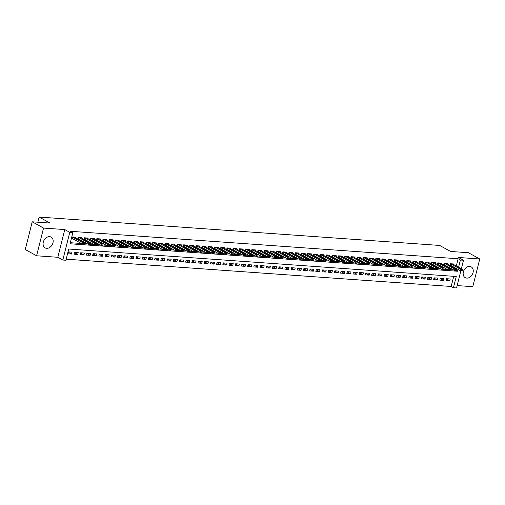 <?xml version="1.0" encoding="UTF-8"?>
<svg xmlns="http://www.w3.org/2000/svg" width="505" height="505" viewBox="0 0 505 505"><rect width="100%" height="100%" fill="white"/><g stroke="black" fill="none" stroke-linecap="round" stroke-linejoin="round"><path stroke-width="0.76" d="M46.662 248.334A6.167 4.659 118.9 0 0 52.653 243.814A6.167 4.659 118.9 0 0 51.112 237.091A6.167 4.659 118.9 0 0 49.597 236.656A6.167 4.659 118.9 0 0 43.607 241.175A6.167 4.659 118.9 0 0 45.147 247.892A6.167 4.659 118.9 0 0 46.662 248.334M466.74 278.11A6.167 4.659 118.9 0 0 472.731 273.584A6.167 4.659 118.9 0 0 471.19 266.867A6.167 4.659 118.9 0 0 469.675 266.425A6.167 4.659 118.9 0 0 463.685 270.951A6.167 4.659 118.9 0 0 465.225 277.668A6.167 4.659 118.9 0 0 466.74 278.11M460.863 270.749L456.545 287.945L453.44 287.724L456.267 276.494L68.737 249.028L65.915 260.258L62.816 260.037L69.778 232.332L72.878 232.546L70.056 243.782L457.58 271.248L458.041 269.411M57.829 257.285L64.785 229.573L43.55 228.071L32.213 221.802L25.25 249.514L36.587 255.776L57.829 257.285L62.816 260.037M457.139 285.584L472.787 286.695L479.75 258.983L458.515 257.481L463.502 260.233L461.349 268.811M66.187 259.185L451.173 286.474L453.44 287.724M43.55 228.071L36.587 255.776M32.213 221.802L50.039 223.071L39.15 217.055L439.697 245.443L450.586 251.458L468.413 252.721L479.75 258.983M75.592 237.842L75.756 237.186L72.038 236.921L71.565 238.796L73.118 238.903M81.791 238.284L81.955 237.628L78.237 237.363L77.808 239.067M87.99 238.72L88.154 238.063L84.436 237.805L84.007 239.509M94.195 239.162L94.359 238.505L90.635 238.24L90.206 239.944M100.394 239.597L100.558 238.947L96.834 238.682L96.411 240.386M106.593 240.039L106.757 239.383L103.039 239.118L102.61 240.822M112.792 240.481L112.956 239.825L109.238 239.559L108.809 241.264M118.991 240.917L119.161 240.26L115.437 240.001L115.007 241.706M125.196 241.358L125.36 240.702L121.636 240.437L121.213 242.141M131.395 241.8L131.559 241.144L127.841 240.879L127.412 242.583M137.594 242.236L137.758 241.579L134.04 241.321L133.61 243.025M143.792 242.678L143.963 242.021L140.238 241.756L139.809 243.46M149.998 243.113L150.162 242.463L146.437 242.198L146.014 243.902M156.196 243.555L156.361 242.899L152.643 242.634L152.213 244.338M162.395 243.997L162.559 243.341L158.841 243.075L158.412 244.78M168.594 244.433L168.765 243.776L165.04 243.517L164.611 245.222M174.799 244.875L174.964 244.218L171.239 243.953L170.816 245.657M180.998 245.31L181.162 244.66L177.444 244.395L177.015 246.099M187.197 245.752L187.361 245.095L183.643 244.837L183.214 246.535M193.396 246.194L193.56 245.537L189.842 245.272L189.413 246.977M199.601 246.629L199.765 245.979L196.041 245.714L195.618 247.418M205.8 247.071L205.964 246.415L202.246 246.15L201.817 247.854M211.999 247.513L212.163 246.857L208.445 246.591L208.016 248.296M218.198 247.949L218.362 247.292L214.644 247.033L214.215 248.738M224.403 248.391L224.567 247.734L220.843 247.469L220.42 249.173M230.602 248.826L230.766 248.176L227.048 247.911L226.619 249.615M236.801 249.268L236.965 248.611L233.247 248.346L232.818 250.051M243 249.71L243.164 249.053L239.446 248.788L239.016 250.493M249.205 250.145L249.369 249.489L245.645 249.23L245.222 250.934M255.404 250.587L255.568 249.931L251.85 249.666L251.421 251.37M261.603 251.023L261.767 250.373L258.049 250.108L257.619 251.812M267.801 251.465L267.966 250.808L264.248 250.549L263.818 252.248M274.007 251.907L274.171 251.25L270.446 250.985L270.024 252.689M280.206 252.342L280.37 251.692L276.652 251.427L276.222 253.131M286.404 252.784L286.569 252.128L282.85 251.862L282.421 253.567M292.603 253.226L292.767 252.569L289.049 252.304L288.62 254.009M298.808 253.661L298.973 253.005L295.248 252.746L294.825 254.451M305.007 254.103L305.171 253.447L301.453 253.182L301.024 254.886M311.206 254.539L311.37 253.889L307.652 253.624L307.223 255.328M317.405 254.981L317.569 254.324L313.851 254.059L313.422 255.764M323.61 255.423L323.774 254.766L320.05 254.501L319.621 256.205M329.809 255.858L329.973 255.202L326.255 254.943L325.826 256.647M336.008 256.3L336.172 255.644L332.454 255.379L332.025 257.083M342.207 256.742L342.371 256.085L338.653 255.82L338.224 257.525M348.412 257.178L348.576 256.521L344.852 256.262L344.423 257.96M354.611 257.619L354.775 256.963L351.057 256.698L350.628 258.402M360.81 258.055L360.974 257.405L357.256 257.14L356.827 258.844M367.009 258.497L367.173 257.84L363.455 257.575L363.026 259.28M373.214 258.939L373.378 258.282L369.654 258.017L369.224 259.721M379.413 259.374L379.577 258.718L375.853 258.459L375.43 260.163M385.612 259.816L385.776 259.16L382.058 258.895L381.628 260.599M391.811 260.252L391.975 259.602L388.257 259.336L387.827 261.041M398.009 260.694L398.18 260.037L394.455 259.772L394.026 261.476M404.215 261.135L404.379 260.479L400.654 260.214L400.231 261.918M410.413 261.571L410.578 260.915L406.86 260.656L406.43 262.36M416.612 262.013L416.776 261.356L413.058 261.091L412.629 262.796M422.811 262.455L422.982 261.798L419.257 261.533L418.828 263.238M429.016 262.89L429.181 262.234L425.456 261.975L425.033 263.673M435.215 263.332L435.379 262.676L431.661 262.411L431.232 264.115M441.414 263.768L441.578 263.118L437.86 262.852L437.431 264.557M447.613 264.21L447.784 263.553L444.059 263.288L443.63 264.992M446.42 279.006L449.747 280.843L446.029 280.578L446.496 278.709L450.22 278.975L449.747 280.843M440.221 278.571L443.548 280.408L439.83 280.142L440.297 278.268L444.021 278.533L443.548 280.408M434.022 278.129L437.349 279.966L433.625 279.701L434.098 277.832L437.816 278.091L437.349 279.966M427.823 277.687L431.15 279.524L427.426 279.265L427.899 277.39L431.617 277.655L431.15 279.524M421.624 277.251L424.945 279.088L421.227 278.823L421.694 276.948L425.418 277.213L424.945 279.088M415.419 276.809L418.746 278.646L415.028 278.381L415.495 276.513L419.219 276.778L418.746 278.646M409.22 276.374L412.547 278.211L408.823 277.946L409.296 276.071L413.014 276.336L412.547 278.211M403.022 275.932L406.348 277.769L402.624 277.504L403.097 275.635L406.815 275.894L406.348 277.769M396.823 275.49L400.143 277.327L396.425 277.068L396.892 275.193L400.616 275.459L400.143 277.327M390.617 275.055L393.944 276.892L390.226 276.626L390.693 274.752L394.418 275.017L393.944 276.892M384.419 274.613L387.745 276.45L384.021 276.184L384.494 274.316L388.212 274.575L387.745 276.45M378.22 274.177L381.546 276.008L377.822 275.749L378.295 273.874L382.014 274.139L381.546 276.008M372.021 273.735L375.341 275.572L371.623 275.307L372.09 273.432L375.815 273.697L375.341 275.572M365.816 273.293L369.142 275.13L365.424 274.865L365.891 272.997L369.616 273.262L369.142 275.13M359.617 272.858L362.944 274.695L359.219 274.43L359.693 272.555L363.411 272.82L362.944 274.695M353.418 272.416L356.745 274.253L353.02 273.988L353.494 272.119L357.212 272.378L356.745 274.253M347.219 271.974L350.539 273.811L346.821 273.552L347.288 271.677L351.013 271.942L350.539 273.811M341.014 271.538L344.341 273.375L340.623 273.11L341.09 271.236L344.814 271.501L344.341 273.375M334.815 271.097L338.142 272.934L334.417 272.668L334.891 270.8L338.609 271.065L338.142 272.934M328.616 270.661L331.943 272.498L328.218 272.233L328.692 270.358L332.41 270.623L331.943 272.498M322.417 270.219L325.738 272.056L322.02 271.791L322.493 269.923L326.211 270.181L325.738 272.056M316.212 269.777L319.539 271.614L315.821 271.355L316.288 269.481L320.012 269.746L319.539 271.614M310.013 269.342L313.34 271.179L309.622 270.914L310.089 269.039L313.807 269.304L313.34 271.179M303.814 268.9L307.141 270.737L303.417 270.472L303.89 268.603L307.608 268.862L307.141 270.737M297.615 268.464L300.936 270.295L297.218 270.036L297.691 268.161L301.409 268.426L300.936 270.295M291.41 268.022L294.737 269.859L291.019 269.594L291.486 267.719L295.21 267.985L294.737 269.859M285.211 267.581L288.538 269.418L284.82 269.152L285.287 267.284L289.005 267.549L288.538 269.418M279.012 267.145L282.339 268.982L278.615 268.717L279.088 266.842L282.806 267.107L282.339 268.982M272.814 266.703L276.134 268.54L272.416 268.275L272.889 266.406L276.607 266.665L276.134 268.54M266.608 266.261L269.935 268.098L266.217 267.839L266.684 265.965L270.409 266.23L269.935 268.098M260.41 265.826L263.736 267.663L260.018 267.397L260.485 265.523L264.203 265.788L263.736 267.663M254.211 265.384L257.537 267.221L253.813 266.956L254.286 265.087L258.005 265.352L257.537 267.221M248.012 264.948L251.332 266.785L247.614 266.52L248.088 264.645L251.806 264.91L251.332 266.785M241.807 264.506L245.133 266.343L241.415 266.078L241.882 264.21L245.607 264.469L245.133 266.343M235.608 264.065L238.934 265.901L235.216 265.643L235.684 263.768L239.402 264.033L238.934 265.901M229.409 263.629L232.736 265.466L229.011 265.201L229.485 263.326L233.203 263.591L232.736 265.466M223.21 263.187L226.53 265.024L222.812 264.759L223.286 262.89L227.004 263.149L226.53 265.024M217.005 262.752L220.332 264.582L216.613 264.323L217.081 262.448L220.805 262.714L220.332 264.582M210.806 262.31L214.133 264.147L210.415 263.881L210.882 262.007L214.6 262.272L214.133 264.147M204.607 261.868L207.934 263.705L204.209 263.44L204.683 261.571L208.401 261.836L207.934 263.705M198.408 261.432L201.729 263.269L198.011 263.004L198.484 261.129L202.202 261.394L201.729 263.269M192.203 260.99L195.53 262.827L191.812 262.562L192.279 260.694L196.003 260.952L195.53 262.827M186.004 260.548L189.331 262.385L185.613 262.127L186.08 260.252L189.798 260.517L189.331 262.385M179.805 260.113L183.132 261.95L179.408 261.685L179.881 259.81L183.599 260.075L183.132 261.95M173.606 259.671L176.927 261.508L173.209 261.243L173.682 259.374L177.4 259.639L176.927 261.508M167.401 259.235L170.728 261.072L167.01 260.807L167.477 258.932L171.201 259.198L170.728 261.072M161.202 258.794L164.529 260.63L160.811 260.365L161.278 258.497L164.996 258.756L164.529 260.63M155.003 258.352L158.33 260.189L154.606 259.93L155.079 258.055L158.797 258.32L158.33 260.189M148.805 257.916L152.131 259.753L148.407 259.488L148.88 257.613L152.598 257.878L152.131 259.753M142.606 257.474L145.926 259.311L142.208 259.046L142.675 257.178L146.399 257.436L145.926 259.311M136.4 257.032L139.727 258.869L136.009 258.611L136.476 256.736L140.201 257.001L139.727 258.869M130.202 256.597L133.528 258.434L129.804 258.169L130.277 256.294L133.995 256.559L133.528 258.434M124.003 256.155L127.329 257.992L123.605 257.727L124.078 255.858L127.797 256.123L127.329 257.992M117.804 255.719L121.124 257.556L117.406 257.291L117.873 255.416L121.598 255.681L121.124 257.556M111.599 255.277L114.925 257.114L111.207 256.849L111.674 254.981L115.399 255.24L114.925 257.114M105.4 254.836L108.727 256.673L105.002 256.414L105.476 254.539L109.194 254.804L108.727 256.673M99.201 254.4L102.528 256.237L98.803 255.972L99.277 254.097L102.995 254.362L102.528 256.237M93.002 253.958L96.322 255.795L92.604 255.53L93.072 253.661L96.796 253.927L96.322 255.795M86.797 253.523L90.124 255.353L86.405 255.094L86.873 253.22L90.597 253.485L90.124 255.353M80.598 253.081L83.925 254.918L80.2 254.653L80.674 252.784L84.392 253.043L83.925 254.918M74.399 252.639L77.726 254.476L74.001 254.211L74.475 252.342L78.193 252.607L77.726 254.476M451.173 286.474L453.73 276.311M71.994 252.165L68.27 251.9L67.803 253.775L71.521 254.04L71.994 252.165M456.312 266.028L458.136 258.762L70.612 231.296L72.878 232.546M70.328 242.709L81.425 243.498M84.322 243.7L87.63 243.934M90.521 244.142L93.829 244.376M96.72 244.578L100.028 244.818M102.925 245.02L106.227 245.253M109.124 245.462L112.432 245.695M115.323 245.897L118.631 246.131M121.522 246.339L124.83 246.573M127.727 246.781L131.029 247.014M133.926 247.216L137.234 247.45M140.125 247.658L143.433 247.892M146.324 248.094L149.631 248.327M152.523 248.536L155.83 248.769M158.728 248.978L162.036 249.211M164.927 249.413L168.234 249.647M171.126 249.855L174.433 250.089M177.324 250.291L180.632 250.53M183.53 250.732L186.837 250.966M189.728 251.174L193.036 251.408M195.927 251.61L199.235 251.843M202.126 252.052L205.434 252.285M208.331 252.494L211.639 252.727M214.53 252.929L217.838 253.163M220.729 253.371L224.037 253.605M226.928 253.807L230.236 254.047M233.133 254.249L236.441 254.482M239.332 254.69L242.64 254.924M245.531 255.126L248.839 255.36M251.73 255.568L255.038 255.801M257.935 256.003L261.236 256.243M264.134 256.445L267.442 256.679M270.333 256.887L273.641 257.121M276.532 257.323L279.839 257.556M282.737 257.765L286.038 257.998M288.936 258.207L292.243 258.44M295.135 258.642L298.442 258.876M301.334 259.084L304.641 259.317M307.539 259.519L310.84 259.759M313.738 259.961L317.045 260.195M319.936 260.403L323.244 260.637M326.135 260.839L329.443 261.072M332.341 261.281L335.642 261.514M338.539 261.716L341.847 261.956M344.738 262.158L348.046 262.392M350.937 262.6L354.245 262.834M357.142 263.036L360.444 263.269M363.341 263.477L366.649 263.711M369.54 263.919L372.848 264.153M375.739 264.355L379.047 264.588M381.944 264.797L385.246 265.03M388.143 265.232L391.451 265.472M394.342 265.674L397.65 265.908M400.541 266.116L403.849 266.35M406.746 266.552L410.047 266.785M412.945 266.993L416.253 267.227M419.144 267.435L422.451 267.669M425.343 267.871L428.65 268.105M431.541 268.313L434.849 268.546M437.747 268.748L441.054 268.982M443.945 269.19L447.253 269.424M450.144 269.632L453.452 269.866M455.649 268.647L455.775 268.161M453.818 264.652L453.982 263.995L450.258 263.73L449.835 265.434M450.189 265.63L451.337 265.712M443.99 265.188L445.139 265.27M437.791 264.753L438.94 264.835M431.586 264.311L432.741 264.393M425.387 263.875L426.536 263.957M419.188 263.433L420.337 263.515M412.989 262.991L414.138 263.073M406.784 262.556L407.939 262.638M400.585 262.114L401.74 262.196M394.386 261.678L395.535 261.754M388.187 261.236L389.336 261.319M381.982 260.795L383.137 260.877M375.783 260.359L376.938 260.441M369.584 259.917L370.733 259.999M363.385 259.475L364.534 259.557M357.18 259.04L358.335 259.122M350.981 258.598L352.137 258.68M344.782 258.162L345.931 258.244M338.584 257.72L339.732 257.802M332.378 257.279L333.534 257.361M326.18 256.843L327.335 256.925M319.981 256.401L321.13 256.483M313.782 255.966L314.931 256.041M307.577 255.524L308.732 255.606M301.378 255.082L302.533 255.164M295.179 254.646L296.328 254.728M288.98 254.204L290.129 254.286M282.775 253.762L283.93 253.845M276.576 253.327L277.731 253.409M270.377 252.885L271.526 252.967M264.178 252.45L265.327 252.532M257.973 252.008L259.128 252.09M251.774 251.566L252.929 251.648M245.575 251.13L246.724 251.212M239.376 250.688L240.525 250.77M233.171 250.253L234.326 250.328M226.972 249.811L228.127 249.893M220.773 249.369L221.922 249.451M214.575 248.933L215.723 249.016M208.369 248.492L209.524 248.574M202.17 248.05L203.326 248.132M195.972 247.614L197.12 247.696M189.773 247.172L190.922 247.254M183.574 246.737L184.723 246.819M177.369 246.295L178.524 246.377M171.17 245.853L172.319 245.935M164.971 245.417L166.12 245.499M158.772 244.975L159.921 245.058M152.567 244.54L153.722 244.616M146.368 244.098L147.517 244.18M140.169 243.656L141.318 243.738M133.97 243.221L135.119 243.303M127.765 242.779L128.92 242.861M121.566 242.337L122.721 242.419M115.367 241.901L116.516 241.983M109.168 241.459L110.317 241.541M102.963 241.024L104.118 241.106M96.764 240.582L97.919 240.664M90.565 240.14L91.714 240.222M84.367 239.705L85.515 239.787M78.161 239.263L79.317 239.345M39.15 217.055L37.856 222.206M64.785 229.573L69.778 232.332M458.136 258.762L460.402 260.012L463.502 260.233M458.578 267.278L460.402 260.012M455.396 270.074L454.203 270.276L454.538 268.931L444.564 263.421L444.223 264.765L454.203 270.276L456.065 270.409L457.58 271.248M68.2 252.203L71.521 254.04M462.529 270.579L461.652 270.289L462.529 270.579L462.264 270.85L460.402 270.718L449.942 264.999M461.602 270.516L460.402 270.718L460.743 269.367L450.517 263.749M452.486 263.888L462.599 269.5L460.743 269.367L461.652 270.289M462.586 270.358L462.599 269.5M444.223 264.765L443.743 264.563M446.281 263.446L456.4 269.064L454.538 268.931L455.453 269.853M456.387 269.916L456.4 269.064M450.125 269.702L449.254 269.411L450.125 269.702L449.86 269.973L448.004 269.84L437.538 264.121M449.197 269.638L448.004 269.84L448.339 268.49L438.119 262.871M440.082 263.01L450.201 268.622L448.339 268.49L449.254 269.411M450.182 269.474L450.201 268.622M443.927 269.26L443.055 268.969L443.927 269.26L443.661 269.531L441.799 269.399L431.339 263.679M442.999 269.197L441.799 269.399L442.14 268.054L431.914 262.43M433.883 262.568L444.002 268.18L442.14 268.054L443.055 268.969M443.983 269.039L444.002 268.18M437.728 268.824L436.85 268.534L437.728 268.824L437.463 269.089L435.6 268.957L425.141 263.244M436.8 268.755L435.6 268.957L435.941 267.612L425.715 261.988M427.684 262.133L437.797 267.745L435.941 267.612L436.85 268.534M437.784 268.597L437.797 267.745M431.529 268.382L430.651 268.092L431.529 268.382L431.264 268.654L429.401 268.521L418.942 262.802M430.595 268.319L429.401 268.521L429.742 267.17L419.516 261.552M421.479 261.691L431.598 267.303L429.742 267.17L430.651 268.092M431.586 268.161L431.598 267.303M425.324 267.947L424.452 267.65L425.324 267.947L425.058 268.212L423.203 268.079L412.736 262.36M424.396 267.877L423.203 268.079L423.537 266.735L413.317 261.11M415.28 261.249L425.399 266.867L423.537 266.735L424.452 267.65M425.38 267.719L425.399 266.867M419.125 267.505L418.254 267.214L419.125 267.505L418.86 267.77L416.997 267.644L406.538 261.925M418.197 267.435L416.997 267.644L417.338 266.293L407.118 260.675M409.082 260.814L419.201 266.425L417.338 266.293L418.254 267.214M419.182 267.278L419.201 266.425M412.926 267.063L412.055 266.773L412.926 267.063L412.661 267.334L410.799 267.202L400.339 261.483M411.998 267L410.799 267.202L411.139 265.851L400.913 260.233M402.883 260.372L412.995 265.983L411.139 265.851L412.055 266.773M412.983 266.842L412.995 265.983M406.727 266.627L405.85 266.337L406.727 266.627L406.462 266.892L404.6 266.76L394.14 261.047M405.793 266.558L404.6 266.76L404.941 265.415L394.714 259.791M396.677 259.93L406.796 265.548L404.941 265.415L405.85 266.337M406.784 266.4L406.796 265.548M400.522 266.185L399.651 265.895L400.522 266.185L400.257 266.457L398.401 266.324L387.935 260.605M399.594 266.122L398.401 266.324L398.735 264.974L388.515 259.355M390.479 259.494L400.598 265.106L398.735 264.974L399.651 265.895M400.579 265.958L400.598 265.106M394.323 265.744L393.452 265.453L394.323 265.744L394.058 266.015L392.196 265.882L381.736 260.163M393.395 265.68L392.196 265.882L392.536 264.538L382.317 258.913M384.28 259.052L394.399 264.664L392.536 264.538L393.452 265.453M394.38 265.523L394.399 264.664M388.124 265.308L387.253 265.018L388.124 265.308L387.859 265.573L385.997 265.447L375.537 259.728M387.196 265.239L385.997 265.447L386.338 264.096L376.111 258.478M378.081 258.617L388.194 264.229L386.338 264.096L387.253 265.018M388.181 265.081L388.194 264.229M381.925 264.866L381.048 264.576L381.925 264.866L381.66 265.138L379.798 265.005L369.338 259.286M380.991 264.803L379.798 265.005L380.139 263.654L369.912 258.036M371.876 258.175L381.995 263.787L380.139 263.654L381.048 264.576M381.982 264.645L381.995 263.787M375.72 264.431L374.849 264.14L375.72 264.431L375.455 264.696L373.599 264.563L363.133 258.85M374.792 264.361L373.599 264.563L373.934 263.219L363.714 257.594M365.677 257.733L375.796 263.351L373.934 263.219L374.849 264.14M375.777 264.203L375.796 263.351M369.521 263.989L368.65 263.698L369.521 263.989L369.256 264.26L367.394 264.128L356.934 258.409M368.593 263.926L367.394 264.128L367.735 262.777L357.515 257.159M359.478 257.298L369.597 262.909L367.735 262.777L368.65 263.698M369.578 263.761L369.597 262.909M363.322 263.547L362.451 263.257L363.322 263.547L363.057 263.818L361.195 263.686L350.735 257.967M362.394 263.484L361.195 263.686L361.536 262.341L351.31 256.717M353.279 256.856L363.392 262.467L361.536 262.341L362.451 263.257M363.379 263.326L363.392 262.467M357.123 263.111L356.246 262.821L357.123 263.111L356.858 263.376L354.996 263.244L344.536 257.531M356.189 263.042L354.996 263.244L355.337 261.899L345.111 256.275M347.074 256.414L357.193 262.032L355.337 261.899L356.246 262.821M357.18 262.884L357.193 262.032M350.918 262.669L350.047 262.379L350.918 262.669L350.653 262.941L348.797 262.808L338.337 257.089M349.99 262.606L348.797 262.808L349.132 261.457L338.912 255.839M340.875 255.978L350.994 261.59L349.132 261.457L350.047 262.379M350.975 262.448L350.994 261.59M344.719 262.228L343.848 261.937L344.719 262.228L344.454 262.499L342.592 262.366L332.132 256.647M343.791 262.164L342.592 262.366L342.933 261.022L332.713 255.397M334.676 255.536L344.795 261.154L342.933 261.022L343.848 261.937M344.776 262.007L344.795 261.154M338.52 261.792L337.649 261.502L338.52 261.792L338.255 262.057L336.393 261.931L325.933 256.212M337.592 261.723L336.393 261.931L336.734 260.58L326.508 254.962M328.477 255.101L338.596 260.713L336.734 260.58L337.649 261.502M338.577 261.565L338.596 260.713M332.322 261.35L331.444 261.06L332.322 261.35L332.056 261.622L330.194 261.489L319.734 255.77M331.387 261.287L330.194 261.489L330.535 260.138L320.309 254.52M322.272 254.659L332.391 260.271L330.535 260.138L331.444 261.06M332.378 261.129L332.391 260.271M326.116 260.915L325.245 260.624L326.116 260.915L325.851 261.18L323.995 261.047L313.536 255.334M325.188 260.845L323.995 261.047L324.33 259.703L314.11 254.078M316.073 254.217L326.192 259.835L324.33 259.703L325.245 260.624M326.173 260.687L326.192 259.835M319.918 260.473L319.046 260.182L319.918 260.473L319.652 260.744L317.79 260.612L307.33 254.892M318.99 260.41L317.79 260.612L318.131 259.261L307.911 253.643M309.874 253.781L319.993 259.393L318.131 259.261L319.046 260.182M319.974 260.245L319.993 259.393M313.719 260.031L312.848 259.74L313.719 260.031L313.453 260.302L311.591 260.17L301.132 254.451M312.791 259.968L311.591 260.17L311.932 258.825L301.706 253.201M303.675 253.34L313.794 258.951L311.932 258.825L312.848 259.74M313.775 259.81L313.794 258.951M307.52 259.595L306.642 259.305L307.52 259.595L307.255 259.86L305.392 259.734L294.933 254.015M306.585 259.526L305.392 259.734L305.733 258.383L295.507 252.759M297.47 252.904L307.589 258.516L305.733 258.383L306.642 259.305M307.577 259.368L307.589 258.516M301.315 259.153L300.443 258.863L301.315 259.153L301.049 259.425L299.194 259.292L288.734 253.573M300.387 259.09L299.194 259.292L299.528 257.941L289.308 252.323M291.271 252.462L301.39 258.074L299.528 257.941L300.443 258.863M301.371 258.932L301.39 258.074M295.116 258.718L294.245 258.427L295.116 258.718L294.851 258.983L292.988 258.85L282.529 253.138M294.188 258.648L292.988 258.85L293.329 257.506L283.109 251.881M285.072 252.02L295.191 257.638L293.329 257.506L294.245 258.427M295.173 258.491L295.191 257.638M288.917 258.276L288.046 257.986L288.917 258.276L288.652 258.547L286.789 258.415L276.33 252.696M287.989 258.207L286.789 258.415L287.13 257.064L276.904 251.446M278.874 251.585L288.993 257.197L287.13 257.064L288.046 257.986M288.974 258.049L288.993 257.197M282.718 257.834L281.841 257.544L282.718 257.834L282.453 258.106L280.591 257.973L270.131 252.254M281.784 257.771L280.591 257.973L280.932 256.622L270.705 251.004M272.668 251.143L282.787 256.755L280.932 256.622L281.841 257.544M282.775 257.613L282.787 256.755M276.519 257.399L275.642 257.108L276.519 257.399L276.248 257.664L274.392 257.531L263.932 251.818M275.585 257.329L274.392 257.531L274.726 256.186L264.506 250.562M266.47 250.701L276.589 256.319L274.726 256.186L275.642 257.108M276.57 257.171L276.589 256.319M270.314 256.957L269.443 256.666L270.314 256.957L270.049 257.228L268.193 257.095L257.727 251.376M269.386 256.893L268.193 257.095L268.527 255.745L258.308 250.126M260.271 250.265L270.39 255.877L268.527 255.745L269.443 256.666M270.371 256.729L270.39 255.877M264.115 256.515L263.244 256.224L264.115 256.515L263.85 256.786L261.988 256.654L251.528 250.934M263.187 256.452L261.988 256.654L262.329 255.309L252.102 249.685M254.072 249.823L264.191 255.442L262.329 255.309L263.244 256.224M264.172 256.294L264.191 255.442M257.916 256.079L257.039 255.789L257.916 256.079L257.651 256.344L255.789 256.218L245.329 250.499M256.982 256.01L255.789 256.218L256.13 254.867L245.903 249.249M247.867 249.388L257.986 255L256.13 254.867L257.039 255.789M257.973 255.852L257.986 255M251.717 255.637L250.84 255.347L251.717 255.637L251.446 255.909L249.59 255.776L239.13 250.057M250.783 255.574L249.59 255.776L249.924 254.425L239.705 248.807M241.668 248.946L251.787 254.558L249.924 254.425L250.84 255.347M251.768 255.416L251.787 254.558M245.512 255.202L244.641 254.911L245.512 255.202L245.247 255.467L243.391 255.334L232.925 249.621M244.584 255.132L243.391 255.334L243.726 253.99L233.506 248.365M235.469 248.504L245.588 254.122L243.726 253.99L244.641 254.911M245.569 254.975L245.588 254.122M239.313 254.76L238.442 254.469L239.313 254.76L239.048 255.031L237.186 254.899L226.726 249.18M238.385 254.697L237.186 254.899L237.527 253.548L227.3 247.93M229.27 248.069L239.389 253.68L237.527 253.548L238.442 254.469M239.37 254.533L239.389 253.68M233.114 254.318L232.237 254.028L233.114 254.318L232.849 254.589L230.987 254.457L220.527 248.738M232.18 254.255L230.987 254.457L231.328 253.112L221.102 247.488M223.065 247.627L233.184 253.239L231.328 253.112L232.237 254.028M233.171 254.097L233.184 253.239M226.915 253.882L226.038 253.592L226.915 253.882L226.644 254.148L224.788 254.015L214.328 248.302M225.981 253.813L224.788 254.015L225.123 252.67L214.903 247.046M216.866 247.191L226.985 252.803L225.123 252.67L226.038 253.592M226.972 253.655L226.985 252.803M220.71 253.441L219.839 253.15L220.71 253.441L220.445 253.712L218.589 253.579L208.123 247.86M219.782 253.377L218.589 253.579L218.924 252.229L208.704 246.61M210.667 246.749L220.786 252.361L218.924 252.229L219.839 253.15M220.767 253.22L220.786 252.361M214.511 253.005L213.64 252.715L214.511 253.005L214.246 253.27L212.384 253.138L201.924 247.418M213.583 252.936L212.384 253.138L212.725 251.793L202.499 246.169M204.468 246.307L214.587 251.926L212.725 251.793L213.64 252.715M214.568 252.778L214.587 251.926M208.312 252.563L207.435 252.273L208.312 252.563L208.047 252.835L206.185 252.702L195.725 246.983M207.378 252.494L206.185 252.702L206.526 251.351L196.3 245.733M198.269 245.872L208.382 251.484L206.526 251.351L207.435 252.273M208.369 252.336L208.382 251.484M202.114 252.121L201.236 251.831L202.114 252.121L201.842 252.393L199.986 252.26L189.526 246.541M201.179 252.058L199.986 252.26L200.321 250.909L190.101 245.291M192.064 245.43L202.183 251.042L200.321 250.909L201.236 251.831M202.17 251.9L202.183 251.042M195.908 251.686L195.037 251.395L195.908 251.686L195.643 251.951L193.787 251.818L183.321 246.105M194.98 251.616L193.787 251.818L194.122 250.474L183.902 244.849M185.865 244.988L195.984 250.606L194.122 250.474L195.037 251.395M195.965 251.458L195.984 250.606M189.71 251.244L188.838 250.953L189.71 251.244L189.444 251.515L187.582 251.383L177.122 245.664M188.782 251.181L187.582 251.383L187.923 250.032L177.697 244.414M179.666 244.553L189.785 250.164L187.923 250.032L188.838 250.953M189.766 251.017L189.785 250.164M183.511 250.802L182.633 250.512L183.511 250.802L183.246 251.073L181.383 250.941L170.924 245.222M182.583 250.739L181.383 250.941L181.724 249.596L171.498 243.972M173.468 244.111L183.58 249.729L181.724 249.596L182.633 250.512M183.567 250.581L183.58 249.729M177.312 250.366L176.434 250.076L177.312 250.366L177.047 250.632L175.184 250.505L164.725 244.786M176.378 250.297L175.184 250.505L175.519 249.154L165.299 243.536M167.262 243.675L177.381 249.287L175.519 249.154L176.434 250.076M177.369 250.139L177.381 249.287M171.107 249.924L170.236 249.634L171.107 249.924L170.841 250.196L168.986 250.063L158.519 244.344M170.179 249.861L168.986 250.063L169.32 248.712L159.1 243.094M161.063 243.233L171.182 248.845L169.32 248.712L170.236 249.634M171.163 249.704L171.182 248.845M164.908 249.489L164.037 249.199L164.908 249.489L164.643 249.754L162.78 249.621L152.321 243.909M163.98 249.419L162.78 249.621L163.121 248.277L152.895 242.652M154.865 242.791L164.983 248.409L163.121 248.277L164.037 249.199M164.965 249.262L164.983 248.409M158.709 249.047L157.831 248.757L158.709 249.047L158.444 249.318L156.582 249.186L146.122 243.467M157.781 248.984L156.582 249.186L156.922 247.835L146.696 242.217M148.666 242.356L158.778 247.968L156.922 247.835L157.831 248.757M158.766 248.82L158.778 247.968M152.51 248.605L151.633 248.315L152.51 248.605L152.245 248.877L150.383 248.744L139.923 243.025M151.576 248.542L150.383 248.744L150.717 247.399L140.497 241.775M142.46 241.914L152.579 247.526L150.717 247.399L151.633 248.315M152.567 248.384L152.579 247.526M146.305 248.17L145.434 247.879L146.305 248.17L146.04 248.435L144.184 248.302L133.718 242.589M145.377 248.1L144.184 248.302L144.518 246.958L134.298 241.333M136.262 241.478L146.381 247.09L144.518 246.958L145.434 247.879M146.362 247.942L146.381 247.09M140.106 247.728L139.235 247.437L140.106 247.728L139.841 247.999L137.979 247.867L127.519 242.148M139.178 247.665L137.979 247.867L138.32 246.516L128.093 240.898M130.063 241.036L140.182 246.648L138.32 246.516L139.235 247.437M140.163 247.507L140.182 246.648M133.907 247.292L133.03 246.995L133.907 247.292L133.642 247.557L131.78 247.425L121.32 241.706M132.979 247.223L131.78 247.425L132.121 246.08L121.894 240.456M123.864 240.595L133.976 246.213L132.121 246.08L133.03 246.995M133.964 247.065L133.976 246.213M127.708 246.85L126.831 246.56L127.708 246.85L127.443 247.122L125.581 246.989L115.121 241.27M126.774 246.781L125.581 246.989L125.922 245.638L115.695 240.02M117.659 240.159L127.778 245.771L125.922 245.638L126.831 246.56M127.765 246.623L127.778 245.771M121.503 246.408L120.632 246.118L121.503 246.408L121.238 246.68L119.382 246.547L108.916 240.828M120.575 246.345L119.382 246.547L119.717 245.196L109.497 239.578M111.46 239.717L121.579 245.329L119.717 245.196L120.632 246.118M121.56 246.188L121.579 245.329M115.304 245.973L114.433 245.682L115.304 245.973L115.039 246.238L113.177 246.105L102.717 240.393M114.376 245.903L113.177 246.105L113.518 244.761L103.298 239.136M105.261 239.275L115.38 244.893L113.518 244.761L114.433 245.682M115.361 245.746L115.38 244.893M109.105 245.531L108.234 245.241L109.105 245.531L108.84 245.802L106.978 245.67L96.518 239.951M108.177 245.468L106.978 245.67L107.319 244.319L97.093 238.701M99.062 238.84L109.175 244.452L107.319 244.319L108.234 245.241M109.162 245.304L109.175 244.452M102.906 245.089L102.029 244.799L102.906 245.089L102.641 245.361L100.779 245.228L90.319 239.509M101.972 245.026L100.779 245.228L101.12 243.883L90.894 238.259M92.857 238.398L102.976 244.01L101.12 243.883L102.029 244.799M102.963 244.868L102.976 244.01M96.701 244.654L95.83 244.363L96.701 244.654L96.436 244.919L94.58 244.792L84.114 239.073M95.773 244.584L94.58 244.792L94.915 243.442L84.695 237.823M86.658 237.962L96.777 243.574L94.915 243.442L95.83 244.363M96.758 244.426L96.777 243.574M90.502 244.212L89.631 243.921L90.502 244.212L90.237 244.483L88.375 244.351L77.915 238.631M89.574 244.149L88.375 244.351L88.716 243L78.496 237.382M80.459 237.52L90.578 243.132L88.716 243L89.631 243.921M90.559 243.991L90.578 243.132M84.303 243.776L83.432 243.486L84.303 243.776L84.038 244.041L82.176 243.909L71.716 238.196M83.376 243.707L82.176 243.909L82.517 242.564L72.291 236.94M74.26 237.079L84.373 242.697L82.517 242.564L83.432 243.486M84.36 243.549L84.373 242.697M450.593 263.78L450.258 265.125M450.763 263.856L450.422 265.207M444.394 263.339L444.059 264.689M438.195 262.903L437.854 264.248M438.359 262.979L438.024 264.33M431.996 262.461L431.655 263.812M432.16 262.537L431.819 263.888M425.791 262.019L425.456 263.37M425.961 262.101L425.62 263.446M419.592 261.584L419.257 262.928M419.762 261.659L419.421 263.01M413.393 261.142L413.052 262.493M413.557 261.224L413.223 262.568M407.194 260.706L406.853 262.051M407.358 260.782L407.017 262.127M400.989 260.264L400.654 261.615M401.159 260.34L400.819 261.691M394.79 259.822L394.455 261.173M394.96 259.905L394.62 261.249M388.591 259.387L388.25 260.731M388.755 259.463L388.421 260.814M382.392 258.945L382.051 260.296M382.556 259.021L382.222 260.372M376.193 258.503L375.853 259.854M376.358 258.585L376.017 259.93M369.988 258.068L369.654 259.412M370.159 258.143L369.818 259.494M363.789 257.626L363.448 258.977M363.953 257.708L363.619 259.052M357.591 257.19L357.25 258.535M357.755 257.266L357.42 258.617M351.392 256.748L351.051 258.099M351.556 256.824L351.215 258.175M345.186 256.306L344.852 257.657M345.357 256.389L345.016 257.733M338.988 255.871L338.647 257.215M339.152 255.947L338.817 257.298M332.789 255.429L332.448 256.78M332.953 255.511L332.618 256.856M326.59 254.993L326.249 256.338M326.754 255.069L326.413 256.414M320.385 254.552L320.05 255.896M320.555 254.627L320.214 255.978M314.186 254.11L313.845 255.461M314.35 254.192L314.015 255.536M307.987 253.674L307.646 255.019M308.151 253.75L307.816 255.101M301.788 253.232L301.447 254.583M301.952 253.308L301.611 254.659M295.583 252.79L295.248 254.141M295.753 252.872L295.412 254.217M289.384 252.355L289.043 253.699M289.548 252.431L289.214 253.781M283.185 251.913L282.844 253.264M283.349 251.995L283.015 253.34M276.986 251.477L276.645 252.822M277.15 251.553L276.809 252.904M270.781 251.035L270.446 252.386M270.951 251.111L270.611 252.462M264.582 250.594L264.241 251.945M264.753 250.676L264.412 252.02M258.383 250.158L258.042 251.503M258.547 250.234L258.213 251.585M252.184 249.716L251.843 251.067M252.348 249.798L252.008 251.143M245.979 249.281L245.645 250.625M246.15 249.356L245.809 250.701M239.78 248.839L239.439 250.183M239.951 248.914L239.61 250.265M233.581 248.397L233.241 249.748M233.746 248.479L233.411 249.823M227.383 247.961L227.042 249.306M227.547 248.037L227.206 249.388M221.177 247.519L220.843 248.87M221.348 247.595L221.007 248.946M214.978 247.078L214.644 248.428M215.149 247.16L214.808 248.504M208.78 246.642L208.439 247.987M208.944 246.718L208.609 248.069M202.581 246.2L202.24 247.551M202.745 246.282L202.404 247.627M196.376 245.765L196.041 247.109M196.546 245.84L196.205 247.191M190.177 245.323L189.842 246.674M190.347 245.398L190.006 246.749M183.978 244.881L183.637 246.232M184.142 244.963L183.807 246.307M177.779 244.445L177.438 245.79M177.943 244.521L177.602 245.872M171.574 244.003L171.239 245.354M171.744 244.079L171.403 245.43M165.375 243.568L165.04 244.912M165.545 243.644L165.204 244.988M159.176 243.126L158.835 244.47M159.34 243.202L159.006 244.553M152.977 242.684L152.636 244.035M153.141 242.766L152.8 244.111M146.772 242.248L146.437 243.593M146.942 242.324L146.601 243.675M140.573 241.807L140.238 243.157M140.744 241.882L140.403 243.233M134.374 241.365L134.033 242.716M134.538 241.447L134.204 242.791M128.175 240.929L127.834 242.274M128.339 241.005L127.999 242.356M121.97 240.487L121.636 241.838M122.141 240.569L121.8 241.914M115.771 240.052L115.437 241.396M115.942 240.127L115.601 241.478M109.572 239.61L109.231 240.961M109.736 239.686L109.402 241.036M103.373 239.168L103.033 240.519M103.538 239.25L103.203 240.595M97.175 238.732L96.834 240.077M97.339 238.808L96.998 240.159M90.969 238.291L90.635 239.641M91.14 238.366L90.799 239.717M84.771 237.855L84.43 239.2M84.935 237.931L84.6 239.275M78.572 237.413L78.231 238.758M78.736 237.489L78.401 238.84M72.373 236.971L72.032 238.322M72.537 237.053L72.196 238.398"/></g></svg>
